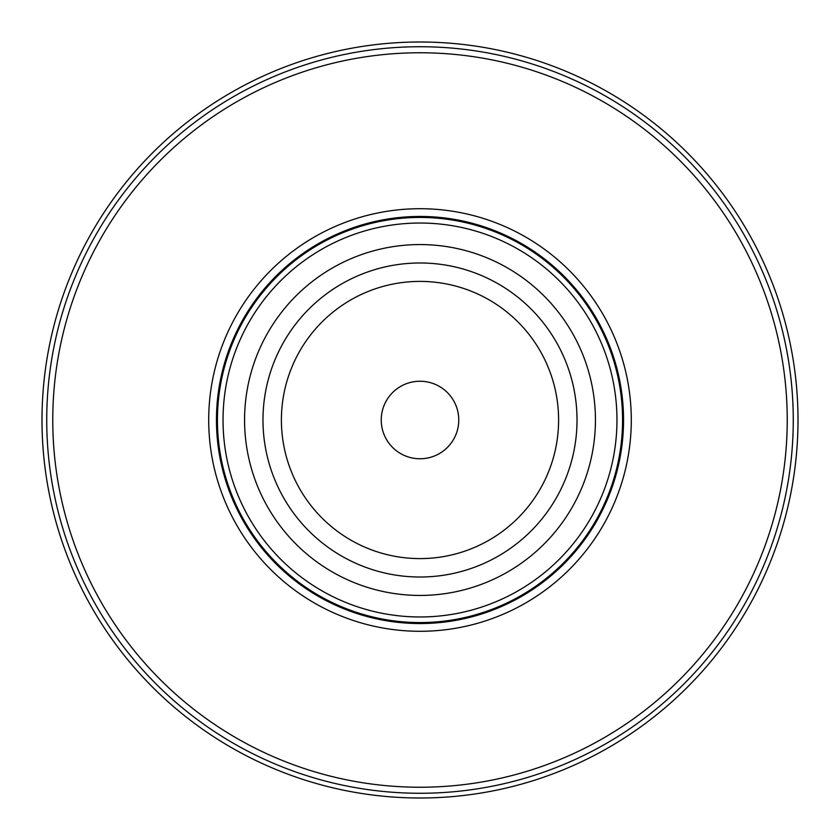 <?xml version="1.0" encoding="UTF-8"?>
<svg xmlns="http://www.w3.org/2000/svg" width="840" height="840" viewBox="0 0 840 840"><rect width="100%" height="100%" fill="white"/><g stroke="black" fill="none" stroke-linecap="round" stroke-linejoin="round"><path stroke-width="1.26" d="M420 381.234A38.766 38.766 0 0 0 381.234 420A38.766 38.766 0 0 0 420 458.766A38.766 38.766 0 0 0 458.766 420A38.766 38.766 0 0 0 420 381.234M420 787.238A367.238 367.238 0 0 0 787.238 420A367.238 367.238 0 0 0 420 52.763A367.238 367.238 0 0 0 52.763 420A367.238 367.238 0 0 0 420 787.238M420 631.292A211.291 211.291 0 0 0 631.292 420A211.291 211.291 0 0 0 420 208.709A211.291 211.291 0 0 0 208.709 420A211.291 211.291 0 0 0 420 631.292M420 623.543A203.542 203.542 0 0 1 216.458 420A203.542 203.542 0 0 1 420 216.458A203.542 203.542 0 0 1 623.543 420A203.542 203.542 0 0 1 420 623.543M420 798A378 378 0 0 0 798 420A378 378 0 0 0 420 42A378 378 0 0 0 42 420A378 378 0 0 0 420 798M420 616.97A196.97 196.97 0 0 0 616.97 420A196.97 196.97 0 0 0 420 223.031A196.97 196.97 0 0 0 223.031 420A196.97 196.97 0 0 0 420 616.97M420 217.434A202.566 202.566 0 0 1 622.566 420A202.566 202.566 0 0 1 420 622.566A202.566 202.566 0 0 1 217.434 420A202.566 202.566 0 0 1 420 217.434M420 577.017A157.017 157.017 0 0 0 577.017 420A157.017 157.017 0 0 0 420 262.983A157.017 157.017 0 0 0 262.983 420A157.017 157.017 0 0 0 420 577.017M420 595.434A175.434 175.434 0 0 0 595.434 420A175.434 175.434 0 0 0 420 244.566A175.434 175.434 0 0 0 244.566 420A175.434 175.434 0 0 0 420 595.434M420 281.4A138.6 138.6 0 0 0 281.4 420A138.6 138.6 0 0 0 420 558.6A138.6 138.6 0 0 0 558.6 420A138.6 138.6 0 0 0 420 281.4M420 793.264A373.264 373.264 0 0 0 793.264 420A373.264 373.264 0 0 0 420 46.736A373.264 373.264 0 0 0 46.736 420A373.264 373.264 0 0 0 420 793.264"/></g></svg>
